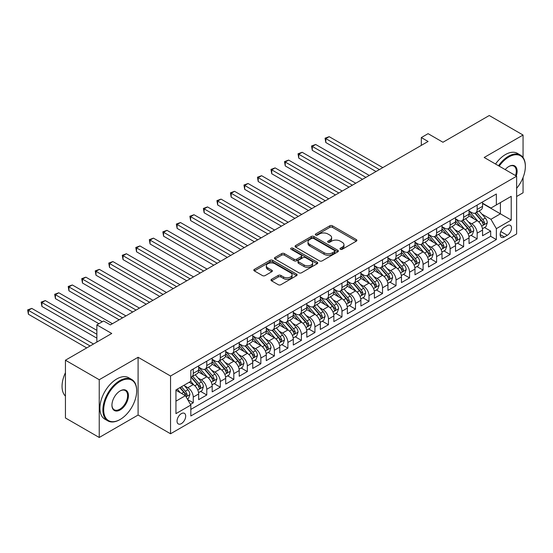 <?xml version="1.0" encoding="UTF-8"?>
<svg xmlns="http://www.w3.org/2000/svg" width="553" height="553" viewBox="0 0 553 553"><rect width="100%" height="100%" fill="white"/><g stroke="black" fill="none" stroke-linecap="round" stroke-linejoin="round"><path stroke-width="0.83" d="M340.378 249.285A1.313 0.76 0 0 0 342.238 249.285L356.339 241.143A1.873 1.085 0 0 0 356.885 240.375A1.873 1.085 0 0 0 356.339 239.608L332.45 225.818A1.873 1.085 0 0 0 329.795 225.818L315.701 233.96A1.313 0.76 0 0 0 315.314 234.5A1.313 0.76 0 0 0 315.701 235.032A1.313 0.76 0 0 0 317.56 235.032L319.385 233.981A6.007 3.47 0 0 1 327.874 233.981L329.865 235.129A6.007 3.47 0 0 1 331.627 237.583A6.007 3.47 0 0 1 329.865 240.03L328.04 241.087A1.313 0.76 0 0 0 327.653 241.62A1.313 0.76 0 0 0 328.04 242.159A1.313 0.76 0 0 0 329.899 242.159L331.724 241.101A6.007 3.47 0 0 1 340.213 241.101L342.203 242.255A6.007 3.47 0 0 1 343.966 244.703A6.007 3.47 0 0 1 342.203 247.156L340.378 248.207A1.313 0.76 0 0 0 339.998 248.746A1.313 0.76 0 0 0 340.378 249.285L340.378 248.207M181.363 423.626A6.118 3.532 120 0 0 185.359 418.234A6.118 3.532 120 0 0 184.419 413.333A6.118 3.532 120 0 0 181.363 413.637A6.118 3.532 120 0 0 177.361 419.029A6.118 3.532 120 0 0 178.301 423.93A6.118 3.532 120 0 0 181.363 423.626M271.544 279.293A1.873 1.085 0 0 0 270.998 280.06A1.873 1.085 0 0 0 271.544 280.827L278.249 284.698A1.873 1.085 0 0 0 280.896 284.698L296.56 275.657A1.873 1.085 0 0 0 297.106 274.889A1.873 1.085 0 0 0 296.56 274.122L272.67 260.332A1.873 1.085 0 0 0 270.016 260.332L254.359 269.373A1.873 1.085 0 0 0 253.813 270.141A1.873 1.085 0 0 0 254.359 270.908L262.454 275.581A1.873 1.085 0 0 0 265.108 275.581L271.806 271.71A1.873 1.085 0 0 0 272.359 270.942A1.873 1.085 0 0 0 271.806 270.175L267.797 267.859A5.018 2.896 0 0 1 266.325 265.813A5.018 2.896 0 0 1 269.422 263.131A5.018 2.896 0 0 1 274.896 263.76L290.622 272.843A5.018 2.896 0 0 1 292.088 274.889A5.018 2.896 0 0 1 288.991 277.565A5.018 2.896 0 0 1 283.523 276.942L280.896 275.429A1.873 1.085 0 0 0 278.249 275.429L271.544 279.293L271.544 280.827M523.055 157.522L523.055 135.036L489.253 115.522L442.953 142.252L428.084 133.667L421.324 137.566L428.084 141.471L110.386 324.894L103.625 320.989L96.865 324.894L96.865 342.065M99.236 379.724L99.236 437.478L138.098 415.04L138.098 357.279L99.236 379.724L65.434 360.21L111.741 333.48L96.865 324.894M138.098 357.279L170.545 376.012L516.633 176.207L516.633 233.96L170.545 433.773L170.545 376.012M523.055 135.036L484.186 157.474L516.633 176.207M319.516 260.871A1.873 1.085 0 0 0 322.171 260.871L337.828 251.829A1.873 1.085 0 0 0 338.374 251.062A1.873 1.085 0 0 0 337.828 250.295L313.938 236.504A1.873 1.085 0 0 0 311.291 236.504L295.627 245.546A1.873 1.085 0 0 0 295.081 246.313A1.873 1.085 0 0 0 295.627 247.08L319.516 260.871M291.576 249.569A1.313 0.76 0 0 1 292.91 249.749L317.166 263.76L301.537 272.781A1.873 1.085 0 0 1 298.883 272.781L274.993 258.991L274.993 257.463A1.873 1.085 0 0 0 274.447 258.23A1.873 1.085 0 0 0 274.993 258.991M274.993 257.463L281.698 253.592A1.873 1.085 0 0 1 284.353 253.592L294.037 259.184A1.873 1.085 0 0 0 296.691 259.184L301.136 256.62A1.873 1.085 0 0 0 301.682 255.852A1.873 1.085 0 0 0 301.136 255.085L291.051 249.265A1.313 0.76 0 0 1 290.664 248.726A1.313 0.76 0 0 1 291.479 248.027A1.313 0.76 0 0 1 292.91 248.193L317.194 262.212A1.873 1.085 0 0 1 317.74 262.979A1.873 1.085 0 0 1 317.194 263.746L317.194 262.212M99.236 437.478L65.434 417.964L65.434 360.21M516.633 196.502L523.055 192.79L523.055 177.513M190.453 404.409L193.26 402.784L187.647 399.549M184.453 385.766L187.847 387.722A7.645 4.417 60 0 1 193.26 397.089L198.665 393.964L198.665 399.667L206.774 394.98L200.621 391.427M197.974 377.955L201.368 379.918A7.645 4.417 60 0 1 206.774 389.284L212.186 386.16L212.186 391.863L220.294 387.176L214.142 383.623M211.495 370.151L214.889 372.114A7.645 4.417 60 0 1 220.294 381.48L225.7 378.356L225.7 384.052L233.815 379.372L227.663 375.819M225.009 362.346L228.41 364.309A7.645 4.417 60 0 1 233.815 373.676L239.221 370.551L239.221 376.247L247.336 371.568L241.184 368.015M238.53 354.542L241.924 356.505A7.645 4.417 60 0 1 247.336 365.872L252.742 362.747L252.742 368.443L260.85 363.763L254.698 360.21M252.05 346.738L255.445 348.694A7.645 4.417 60 0 1 260.85 358.061L266.263 354.943L266.263 360.639L274.371 355.959L268.219 352.406M265.571 338.934L268.965 340.89A7.645 4.417 60 0 1 274.371 350.256L279.777 347.139L279.777 352.835L287.892 348.148L281.74 344.602M279.085 331.129L282.479 333.086A7.645 4.417 60 0 1 287.892 342.452L293.297 339.328L293.297 345.031L301.406 340.344L295.261 336.798M292.606 323.325L296 325.282A7.645 4.417 60 0 1 301.406 334.648L306.818 331.524L306.818 337.226L314.927 332.54L308.774 328.987M306.127 315.514L309.521 317.477A7.645 4.417 60 0 1 314.927 326.844L320.332 323.719L320.332 329.422L328.447 324.735L322.295 321.182M319.648 307.71L323.042 309.673A7.645 4.417 60 0 1 328.447 319.04L333.853 315.915L333.853 321.611L341.968 316.931L335.816 313.378M333.162 299.906L336.556 301.869A7.645 4.417 60 0 1 341.968 311.235L347.374 308.111L347.374 313.807L355.482 309.127L349.33 305.574M346.683 292.102L350.077 294.065A7.645 4.417 60 0 1 355.482 303.431L360.895 300.307L360.895 306.003L369.003 301.323L362.851 297.77M360.203 284.297L363.598 286.254A7.645 4.417 60 0 1 369.003 295.62L374.409 292.502L374.409 298.198L382.524 293.519L376.372 289.966M373.717 276.493L377.111 278.449A7.645 4.417 60 0 1 382.524 287.816L387.93 284.698L387.93 290.394L396.038 285.707L389.893 282.161M387.238 268.689L390.632 270.645A7.645 4.417 60 0 1 396.038 280.012L401.45 276.887L401.45 282.59L409.559 277.903L403.407 274.357M400.759 260.885L404.153 262.841A7.645 4.417 60 0 1 409.559 272.207L414.971 269.083L414.971 274.786L423.08 270.099L416.927 266.546M414.28 253.074L417.674 255.037A7.645 4.417 60 0 1 423.08 264.403L428.485 261.279L428.485 266.981L436.6 262.295L430.448 258.742M427.794 245.269L431.188 247.232A7.645 4.417 60 0 1 436.6 256.599L442.006 253.474L442.006 259.17L450.114 254.491L443.969 250.938M441.315 237.465L444.709 239.428A7.645 4.417 60 0 1 450.114 248.795L455.527 245.67L455.527 251.366L463.635 246.686L457.483 243.133M454.836 229.661L458.23 231.624A7.645 4.417 60 0 1 463.635 240.984L469.041 237.866L469.041 243.562L477.156 238.882L477.156 233.179A7.645 4.417 -120 0 0 471.75 223.813L468.356 221.857M471.004 235.329L477.156 238.882M198.665 393.964A7.645 4.417 -120 0 0 193.26 384.598L189.202 382.261M212.186 386.16A7.645 4.417 -120 0 0 206.774 376.793L198.416 371.969M225.7 378.356A7.645 4.417 -120 0 0 220.294 368.989L211.937 364.164M239.221 370.551A7.645 4.417 -120 0 0 233.815 361.185L225.451 356.36M252.742 362.747A7.645 4.417 -120 0 0 247.336 353.381L238.972 348.556M266.263 354.943A7.645 4.417 -120 0 0 260.85 345.577L252.493 340.752M279.777 347.139A7.645 4.417 -120 0 0 274.371 337.772L266.007 332.941M293.297 339.328A7.645 4.417 -120 0 0 287.892 329.968L279.528 325.136M306.818 331.524A7.645 4.417 -120 0 0 301.406 322.157L293.049 317.332M320.332 323.719A7.645 4.417 -120 0 0 314.927 314.353L306.569 309.528M333.853 315.915A7.645 4.417 -120 0 0 328.447 306.549L320.083 301.724M347.374 308.111A7.645 4.417 -120 0 0 341.968 298.744L333.604 293.92M360.895 300.307A7.645 4.417 -120 0 0 355.482 290.94L347.125 286.115M374.409 292.502A7.645 4.417 -120 0 0 369.003 283.136L360.646 278.304M387.93 284.698A7.645 4.417 -120 0 0 382.524 275.332L374.16 270.5M401.45 276.887A7.645 4.417 -120 0 0 396.038 267.528L387.681 262.696M414.971 269.083A7.645 4.417 -120 0 0 409.559 259.716L401.202 254.892M428.485 261.279A7.645 4.417 -120 0 0 423.08 251.912L414.715 247.087M442.006 253.474A7.645 4.417 -120 0 0 436.6 244.108L428.236 239.283M455.527 245.67A7.645 4.417 -120 0 0 450.114 236.304L441.757 231.479M469.041 237.866A7.645 4.417 -120 0 0 463.635 228.5L455.278 223.675M507.301 225.61L504.329 227.331A5.924 3.422 120 0 0 500.458 232.55A5.924 3.422 120 0 0 501.364 237.299A5.924 3.422 120 0 0 504.329 237.009L507.301 235.288A5.924 3.422 120 0 0 511.172 230.069A5.924 3.422 120 0 0 510.267 225.32A5.924 3.422 120 0 0 507.301 225.61M175.951 401.146L185.414 395.685L190.826 405.052L190.826 415.98L496.352 239.58L496.352 228.652L490.946 219.292L481.87 214.052M190.826 405.052L175.951 413.637L175.951 389.906L190.826 381.321L190.826 370.392L496.352 193.999L496.352 204.928L511.221 196.343L511.221 220.066L496.352 228.652M198.665 367.116L201.368 368.678A7.645 4.417 60 0 0 205.191 369.058L210.603 365.934A7.645 4.417 -120 0 0 212.186 362.436L212.186 358.061M212.186 359.312L214.889 360.874A7.645 4.417 60 0 0 218.712 361.254L224.117 358.13A7.645 4.417 -120 0 0 225.7 354.632L225.7 350.256M225.7 351.508L228.41 353.07A7.645 4.417 60 0 0 232.232 353.45L237.638 350.326A7.645 4.417 -120 0 0 239.221 346.821L239.221 342.452M239.221 343.703L241.924 345.266A7.645 4.417 60 0 0 245.746 345.639L251.159 342.521A7.645 4.417 -120 0 0 252.742 339.017L252.742 334.648M252.742 335.899L255.445 337.454A7.645 4.417 60 0 0 259.267 337.835L264.673 334.717A7.645 4.417 -120 0 0 266.263 331.212L266.263 326.844M266.263 328.095L268.965 329.65A7.645 4.417 60 0 0 272.788 330.03L278.194 326.906A7.645 4.417 -120 0 0 279.777 323.408L279.777 319.04M279.777 320.284L282.479 321.846A7.645 4.417 60 0 0 286.309 322.226L291.714 319.102A7.645 4.417 -120 0 0 293.297 315.604L293.297 311.235M293.297 312.48L296 314.042A7.645 4.417 60 0 0 299.823 314.422L305.235 311.298A7.645 4.417 -120 0 0 306.818 307.8L306.818 303.424M306.818 304.675L309.521 306.238A7.645 4.417 60 0 0 313.344 306.618L318.749 303.493A7.645 4.417 -120 0 0 320.332 299.996L320.332 295.62M320.332 296.871L323.042 298.433A7.645 4.417 60 0 0 326.864 298.814L332.27 295.689A7.645 4.417 -120 0 0 333.853 292.191L333.853 287.816M333.853 289.067L336.556 290.629A7.645 4.417 60 0 0 340.378 291.009L345.791 287.885A7.645 4.417 -120 0 0 347.374 284.38L347.374 280.012M347.374 281.263L350.077 282.825A7.645 4.417 60 0 0 353.899 283.198L359.305 280.081A7.645 4.417 -120 0 0 360.895 276.576L360.895 272.207M360.895 273.459L363.598 275.014A7.645 4.417 60 0 0 367.42 275.394L372.826 272.276A7.645 4.417 -120 0 0 374.409 268.772L374.409 264.403M374.409 265.654L377.111 267.21A7.645 4.417 60 0 0 380.941 267.59L386.347 264.465A7.645 4.417 -120 0 0 387.93 260.968L387.93 256.599M387.93 257.843L390.632 259.405A7.645 4.417 60 0 0 394.455 259.786L399.867 256.661A7.645 4.417 -120 0 0 401.45 253.163L401.45 248.795M401.45 250.039L404.153 251.601A7.645 4.417 60 0 0 407.976 251.981L413.381 248.857A7.645 4.417 -120 0 0 414.971 245.359L414.971 240.984M414.971 242.235L417.674 243.797A7.645 4.417 60 0 0 421.497 244.177L426.902 241.053A7.645 4.417 -120 0 0 428.485 237.555L428.485 233.179M428.485 234.431L431.188 235.993A7.645 4.417 60 0 0 435.017 236.373L440.423 233.248A7.645 4.417 -120 0 0 442.006 229.751L442.006 225.375M442.006 226.626L444.709 228.189A7.645 4.417 60 0 0 448.531 228.562L453.944 225.444A7.645 4.417 -120 0 0 455.527 221.94L455.527 217.571M455.527 218.822L458.23 220.384A7.645 4.417 60 0 0 462.052 220.758L467.458 217.64A7.645 4.417 -120 0 0 469.041 214.135L469.041 209.767M190.826 409.42L490.677 236.304L490.677 231.078L482.562 235.758L482.562 230.062A7.645 4.417 -120 0 0 477.156 220.695L468.792 215.864M469.041 211.018L471.75 212.573A7.645 4.417 -120 0 0 475.573 212.953A7.645 4.417 -120 0 0 477.156 209.456L477.156 205.08M475.573 212.953L480.979 209.836A7.645 4.417 -120 0 0 482.562 206.331L482.562 201.963M193.26 368.989L193.26 373.358A7.645 4.417 60 0 1 191.67 376.863A7.645 4.417 60 0 1 190.826 377.174M191.67 376.863L197.082 373.738A7.645 4.417 -120 0 0 198.665 370.24L198.665 365.865M206.774 361.185L206.774 365.554A7.645 4.417 60 0 1 205.191 369.058M220.294 353.381L220.294 357.75A7.645 4.417 60 0 1 218.712 361.254M233.815 345.577L233.815 349.945A7.645 4.417 60 0 1 232.232 353.45M247.336 337.772L247.336 342.141A7.645 4.417 60 0 1 245.746 345.639M260.85 329.961L260.85 334.337A7.645 4.417 60 0 1 259.267 337.835M274.371 322.157L274.371 326.533A7.645 4.417 60 0 1 272.788 330.03M287.892 314.353L287.892 318.728A7.645 4.417 60 0 1 286.309 322.226M301.406 306.549L301.406 310.917A7.645 4.417 60 0 1 299.823 314.422M314.927 298.744L314.927 303.113A7.645 4.417 60 0 1 313.344 306.618M328.447 290.94L328.447 295.309A7.645 4.417 60 0 1 326.864 298.814M341.968 283.136L341.968 287.505A7.645 4.417 60 0 1 340.378 291.009M355.482 275.332L355.482 279.7A7.645 4.417 60 0 1 353.899 283.198M369.003 267.521L369.003 271.896A7.645 4.417 60 0 1 367.42 275.394M382.524 259.716L382.524 264.092A7.645 4.417 60 0 1 380.941 267.59M396.038 251.912L396.038 256.288A7.645 4.417 60 0 1 394.455 259.786M409.559 244.108L409.559 248.477A7.645 4.417 60 0 1 407.976 251.981M423.08 236.304L423.08 240.673A7.645 4.417 60 0 1 421.497 244.177M436.6 228.5L436.6 232.868A7.645 4.417 60 0 1 435.017 236.373M450.114 220.695L450.114 225.064A7.645 4.417 60 0 1 448.531 228.562M463.635 212.891L463.635 217.26A7.645 4.417 60 0 1 462.052 220.758M463.635 240.984L463.635 246.686M450.114 248.795L450.114 254.491M436.6 256.599L436.6 262.295M423.08 264.403L423.08 270.099M409.559 272.207L409.559 277.903M396.038 280.012L396.038 285.707M382.524 287.816L382.524 293.519M369.003 295.62L369.003 301.323M355.482 303.431L355.482 309.127M341.968 311.235L341.968 316.931M328.447 319.04L328.447 324.735M314.927 326.844L314.927 332.54M301.406 334.648L301.406 340.344M287.892 342.452L287.892 348.148M274.371 350.256L274.371 355.959M260.85 358.061L260.85 363.763M247.336 365.872L247.336 371.568M233.815 373.676L233.815 379.372M220.294 381.48L220.294 387.176M206.774 389.284L206.774 394.98M193.26 397.089L193.26 402.784M185.414 395.685L175.951 390.218M490.946 219.292L500.41 213.824L500.41 202.585L511.221 196.343M482.562 203.525L511.221 220.066M482.562 203.207L490.946 208.052L496.352 204.928M138.098 415.04L170.545 433.773M421.324 137.566L421.324 145.377M484.525 227.525L490.677 231.078M490.677 236.304L496.352 239.58M340.904 249.465L342.203 248.719A6.007 3.47 0 0 0 343.966 246.265L343.966 244.703M331.627 237.583L331.627 239.138A6.007 3.47 0 0 1 329.865 241.592L328.565 242.345M356.312 241.156L332.45 227.38A1.873 1.085 0 0 0 329.795 227.38L316.226 235.219M337.8 251.843L313.938 238.066A1.873 1.085 0 0 0 311.291 238.066L295.655 247.094M334.51 251.601A1.313 0.76 0 0 0 334.897 251.062A1.313 0.76 0 0 0 334.51 250.53L313.544 238.426A1.313 0.76 0 0 0 311.685 238.426L309.763 239.532A6.007 3.47 0 0 0 308 241.986A6.007 3.47 0 0 0 309.763 244.44L324.093 252.714A6.007 3.47 0 0 0 332.588 252.714L334.51 251.601L334.51 253.163A1.313 0.76 0 0 0 334.897 252.624L334.897 251.062M308 241.986L308 243.548A6.007 3.47 0 0 0 309.763 245.995L309.763 244.44M334.51 253.163L332.588 254.269A6.007 3.47 0 0 1 324.093 254.269L309.763 245.995M275.021 259.004L281.698 255.154L281.698 253.592M301.682 255.852L301.682 257.415A1.873 1.085 0 0 1 301.136 258.182L296.691 260.746A1.873 1.085 0 0 1 294.037 260.746L284.353 255.154A1.873 1.085 0 0 0 281.698 255.154M304.088 264.991A5.018 2.896 0 0 0 309.562 265.613A5.018 2.896 0 0 0 312.659 262.938A5.018 2.896 0 0 0 311.187 260.892L305.65 257.691A1.873 1.085 0 0 0 302.996 257.691L298.551 260.256A1.873 1.085 0 0 0 297.998 261.023A1.873 1.085 0 0 0 298.551 261.79L304.088 264.991L304.088 266.546A5.018 2.896 0 0 0 309.562 267.175A5.018 2.896 0 0 0 312.659 264.5L312.659 262.938M297.998 261.023L297.998 262.585A1.873 1.085 0 0 0 298.551 263.352L298.551 261.79M304.088 266.546L298.551 263.352M292.088 274.889L292.088 276.452A5.018 2.896 0 0 1 288.991 279.127A5.018 2.896 0 0 1 283.523 278.498L280.896 276.991A1.873 1.085 0 0 0 278.249 276.991L271.571 280.841M266.325 265.813L266.325 267.376A5.018 2.896 0 0 0 267.797 269.422L267.797 267.859M271.786 271.723L267.797 269.422M296.56 274.122L296.56 275.657L272.67 261.894A1.873 1.085 0 0 0 270.016 261.894L254.387 270.922M482.451 228.721L485.942 226.702L487.297 222.804A5.067 2.924 -120 0 0 485.32 218.041L479.147 210.893M477.91 221.186L470.582 212.705A14.627 8.447 -120 0 0 469.041 211.101M473.886 218.808L469.794 214.066A12.138 7.009 -120 0 0 469.041 213.251M382.794 167.621L329.187 136.674L325.814 138.623L325.814 142.529L376.033 171.52M474.882 213.23L481.131 220.46A5.067 2.924 60 0 1 482.935 223.951L483.301 224.553L483.993 224.456L484.559 223.018A5.067 2.924 -120 0 0 482.755 219.527L476.575 212.373M475.248 213.112L481.96 220.882A2.578 1.493 60 0 1 482.61 221.891L484.559 223.018M325.814 142.529L325.067 138.195L379.413 169.571M325.067 138.195L329.187 136.674M516.633 188.317A23.323 13.466 120 0 0 525.35 166.488A23.323 13.466 120 0 0 508.857 156.962A23.323 13.466 120 0 0 499.2 166.142M498.509 165.741A23.897 13.797 -60 0 1 508.449 156.264A23.897 13.797 -60 0 1 520.401 155.082A23.897 13.797 -60 0 1 525.35 166.018A23.897 13.797 -60 0 1 525.35 166.253M505.186 169.598A11.661 6.733 -60 0 1 508.857 166.488L508.857 166.488A11.661 6.733 -60 0 1 516.246 175.978M495.529 164.027A23.897 13.797 -60 0 1 505.477 154.543A23.897 13.797 -60 0 1 517.428 153.361L520.401 155.082M515.534 175.571A11.088 6.401 120 0 0 513.993 166.17A11.088 6.401 120 0 0 508.649 166.612M119.78 419.686L120.188 419.45A23.323 13.466 120 0 0 136.681 390.881A23.323 13.466 120 0 0 120.188 381.363A23.323 13.466 120 0 0 103.694 409.925A23.323 13.466 120 0 0 120.188 419.45L119.78 419.686A23.897 13.797 -60 0 1 107.835 420.868A23.897 13.797 -60 0 1 104.171 401.72A23.897 13.797 -60 0 1 119.78 380.658A23.897 13.797 -60 0 1 131.732 379.476A23.897 13.797 -60 0 1 136.681 390.418A23.897 13.797 -60 0 1 136.681 390.653M120.188 409.925A11.661 6.733 -60 0 1 111.941 405.169A11.661 6.733 -60 0 1 120.188 390.881L120.188 390.881A11.661 6.733 -60 0 1 128.434 395.644A11.661 6.733 -60 0 1 120.188 409.925M111.941 404.927A11.088 6.401 120 0 0 114.236 409.773A11.088 6.401 120 0 0 119.78 409.227A11.088 6.401 120 0 0 127.024 399.453A11.088 6.401 120 0 0 125.324 390.57A11.088 6.401 120 0 0 119.98 391.006M107.835 420.868L104.856 419.153A23.897 13.797 -60 0 1 101.192 399.999A23.897 13.797 -60 0 1 116.807 378.943A23.897 13.797 -60 0 1 128.759 377.761L131.732 379.476M65.434 396.114A23.897 13.797 -60 0 1 65.434 372.694M468.93 236.525L472.421 234.507L473.776 230.608A5.067 2.924 -120 0 0 471.799 225.852L465.626 218.698M464.389 228.99L457.061 220.509A14.627 8.447 -120 0 0 455.527 218.905M460.373 226.612L456.273 221.871A12.138 7.009 -120 0 0 455.527 221.055M369.273 175.425L315.673 144.478L312.293 146.427L312.293 150.333L362.512 179.324M461.361 221.034L467.61 228.271A5.067 2.924 60 0 1 469.414 231.755L469.787 232.357L470.472 232.26L471.038 230.822A5.067 2.924 -120 0 0 469.234 227.331L463.055 220.177M461.727 220.917L468.446 228.686A2.578 1.493 60 0 1 469.096 229.695L471.038 230.822M312.293 150.333L311.546 145.999L365.892 177.375M311.546 145.999L315.673 144.478M455.409 244.329L458.907 242.311L460.255 238.412A5.067 2.924 -120 0 0 458.285 233.656L452.105 226.502M450.868 236.802L443.541 228.32A14.627 8.447 -120 0 0 442.006 226.709M446.852 234.417L442.753 229.675A12.138 7.009 -120 0 0 442.006 228.859M355.752 183.23L302.152 152.282L298.772 154.232L298.772 158.137L348.991 187.128M447.847 228.838L454.089 236.076A5.067 2.924 60 0 1 455.9 239.567L456.266 240.161L456.951 240.071L457.518 238.626A5.067 2.924 -120 0 0 455.713 235.136L449.541 227.988M448.213 228.721L454.925 236.497A2.578 1.493 60 0 1 455.575 237.507L457.518 238.626M298.772 158.137L298.026 153.803L352.372 185.179M298.026 153.803L302.152 152.282M441.895 252.133L445.386 250.122L446.734 246.216A5.067 2.924 -120 0 0 444.764 241.461L438.584 234.306M437.347 244.606L430.027 236.124A14.627 8.447 -120 0 0 428.485 234.513M433.331 242.221L429.232 237.479A12.138 7.009 -120 0 0 428.485 236.663M342.238 191.034L288.631 160.087L285.251 162.036L285.251 165.941L335.477 194.939M434.326 236.643L440.575 243.88A5.067 2.924 60 0 1 442.379 247.371L442.746 247.972L443.43 247.875L444.004 246.431A5.067 2.924 -120 0 0 442.193 242.94L436.02 235.792M434.693 236.525L441.405 244.302A2.578 1.493 60 0 1 442.054 245.311L444.004 246.431M285.251 165.941L284.512 161.607L338.858 192.983M284.512 161.607L288.631 160.087M428.375 259.938L431.865 257.926L433.22 254.021A5.067 2.924 -120 0 0 431.243 249.265L425.07 242.11M423.833 252.41L416.506 243.928A14.627 8.447 -120 0 0 414.971 242.318M419.81 250.025L415.718 245.283A12.138 7.009 -120 0 0 414.971 244.467M328.717 198.838L275.118 167.891L271.737 169.847L271.737 173.746L321.957 202.744M420.805 244.454L427.054 251.684A5.067 2.924 60 0 1 428.858 255.175L429.232 255.776L429.916 255.68L430.483 254.235A5.067 2.924 -120 0 0 428.679 250.744L422.499 243.596M421.172 244.329L427.884 252.106A2.578 1.493 60 0 1 428.54 253.115L430.483 254.235M271.737 173.746L270.991 169.412L325.337 200.787M270.991 169.412L275.118 167.891M414.854 267.749L418.345 265.73L419.699 261.825A5.067 2.924 -120 0 0 417.729 257.069L411.55 249.915M410.312 260.214L402.985 251.733A14.627 8.447 -120 0 0 401.45 250.122M406.296 257.836L402.197 253.087A12.138 7.009 -120 0 0 401.45 252.272M315.196 206.642L261.597 175.695L258.216 177.651L258.216 181.55L308.436 210.548M407.285 252.258L413.533 259.488A5.067 2.924 60 0 1 415.344 262.979L415.711 263.581L416.395 263.484L416.962 262.039A5.067 2.924 -120 0 0 415.158 258.555L408.978 251.401M407.658 252.14L414.37 259.91A2.578 1.493 60 0 1 415.02 260.919L416.962 262.039M258.216 181.55L257.47 177.223L311.816 208.599M257.47 177.223L261.597 175.695M401.333 275.553L404.831 273.535L406.179 269.629A5.067 2.924 -120 0 0 404.208 264.873L398.029 257.726M396.791 268.018L389.464 259.537A14.627 8.447 -120 0 0 387.93 257.926M392.775 265.64L388.676 260.892A12.138 7.009 -120 0 0 387.93 260.076M301.675 214.446L248.076 183.499L244.696 185.455L244.696 189.354L294.922 218.352M393.771 260.062L400.019 267.293A5.067 2.924 60 0 1 401.824 270.783L402.19 271.385L402.874 271.288L403.448 269.85A5.067 2.924 -120 0 0 401.637 266.359L395.464 259.205M394.137 259.945L400.849 267.714A2.578 1.493 60 0 1 401.499 268.723L403.448 269.85M244.696 189.354L243.956 185.027L298.302 216.403M243.956 185.027L248.076 183.499M387.819 283.357L391.31 281.339L392.658 277.433A5.067 2.924 -120 0 0 390.688 272.677L384.508 265.53M383.27 275.823L375.95 267.341A14.627 8.447 -120 0 0 374.409 265.737M379.254 273.445L375.162 268.703A12.138 7.009 -120 0 0 374.409 267.887M288.161 222.258L234.555 191.31L231.175 193.26L231.175 197.158L281.401 226.156M380.25 267.866L386.499 275.097A5.067 2.924 60 0 1 388.303 278.588L388.669 279.189L389.353 279.092L389.927 277.654A5.067 2.924 -120 0 0 388.116 274.164L381.943 267.009M380.616 267.749L387.328 275.518A2.578 1.493 60 0 1 387.978 276.528L389.927 277.654M231.175 197.158L230.435 192.831L284.781 224.207M230.435 192.831L234.555 191.31M374.298 291.161L377.789 289.143L379.144 285.244A5.067 2.924 -120 0 0 377.167 280.482L370.994 273.334M369.757 283.627L362.429 275.145A14.627 8.447 -120 0 0 360.895 273.541M365.74 281.249L361.641 276.507A12.138 7.009 -120 0 0 360.895 275.691M274.641 230.062L221.041 199.115L217.661 201.064L217.661 204.969L267.88 233.96M366.729 275.671L372.978 282.901A5.067 2.924 60 0 1 374.782 286.392L375.155 286.993L375.84 286.896L376.406 285.459A5.067 2.924 -120 0 0 374.602 281.968L368.422 274.813M367.095 275.553L373.814 283.323A2.578 1.493 60 0 1 374.464 284.332L376.406 285.459M217.661 204.969L216.914 200.635L271.26 232.011M216.914 200.635L221.041 199.115M360.777 298.966L364.275 296.947L365.623 293.049A5.067 2.924 -120 0 0 363.653 288.293L357.473 281.138M356.236 291.431L348.908 282.949A14.627 8.447 -120 0 0 347.374 281.346M352.22 289.053L348.12 284.311A12.138 7.009 -120 0 0 347.374 283.495M261.12 237.866L207.52 206.919L204.14 208.868L204.14 212.774L254.359 241.765M353.215 283.475L359.457 290.712A5.067 2.924 60 0 1 361.268 294.196L361.634 294.797L362.319 294.701L362.886 293.263A5.067 2.924 -120 0 0 361.081 289.772L354.902 282.624M353.581 283.357L360.293 291.127A2.578 1.493 60 0 1 360.943 292.136L362.886 293.263M204.14 212.774L203.393 208.44L257.739 239.815M203.393 208.44L207.52 206.919M347.256 306.77L350.754 304.751L352.102 300.853A5.067 2.924 -120 0 0 350.132 296.097L343.952 288.942M342.715 299.242L335.394 290.76A14.627 8.447 -120 0 0 333.853 289.15M338.699 296.857L334.6 292.115A12.138 7.009 -120 0 0 333.853 291.3M247.606 245.67L193.999 214.723L190.619 216.672L190.619 220.578L240.845 249.569M339.694 291.279L345.943 298.516A5.067 2.924 60 0 1 347.747 302.007L348.114 302.602L348.798 302.512L349.372 301.067A5.067 2.924 -120 0 0 347.561 297.576L341.388 290.429M340.06 291.161L346.772 298.938A2.578 1.493 60 0 1 347.422 299.947L349.372 301.067M190.619 220.578L189.879 216.244L244.226 247.62M189.879 216.244L193.999 214.723M333.742 314.574L337.233 312.563L338.588 308.657A5.067 2.924 -120 0 0 336.611 303.901L330.438 296.747M329.201 307.046L321.874 298.565A14.627 8.447 -120 0 0 320.332 296.954M325.178 304.662L321.086 299.92A12.138 7.009 -120 0 0 320.332 299.104M234.085 253.474L180.478 222.527L177.105 224.477L177.105 228.382L227.324 257.38M326.173 299.083L332.422 306.321A5.067 2.924 60 0 1 334.226 309.811L334.6 310.413L335.284 310.316L335.851 308.871A5.067 2.924 -120 0 0 334.047 305.38L327.867 298.233M326.54 298.966L333.252 306.742A2.578 1.493 60 0 1 333.901 307.751L335.851 308.871M177.105 228.382L176.359 224.048L230.705 255.424M176.359 224.048L180.478 222.527M320.222 322.385L323.712 320.367L325.067 316.461A5.067 2.924 -120 0 0 323.09 311.705L316.917 304.551M315.68 314.851L308.353 306.369A14.627 8.447 -120 0 0 306.818 304.758M311.664 312.466L307.565 307.724A12.138 7.009 -120 0 0 306.818 306.908M220.564 261.279L166.965 230.331L163.584 232.288L163.584 236.186L213.804 265.184M312.652 306.894L318.901 314.125A5.067 2.924 60 0 1 320.705 317.616L321.079 318.217L321.763 318.12L322.33 316.675A5.067 2.924 -120 0 0 320.526 313.185L314.346 306.037M313.026 306.77L319.738 314.546A2.578 1.493 60 0 1 320.387 315.556L322.33 316.675M163.584 236.186L162.838 231.852L217.184 263.228M162.838 231.852L166.965 230.331M306.701 330.189L310.198 328.171L311.546 324.265A5.067 2.924 -120 0 0 309.576 319.51L303.397 312.355M302.159 322.655L294.832 314.173A14.627 8.447 -120 0 0 293.297 312.563M298.143 320.277L294.044 315.528A12.138 7.009 -120 0 0 293.297 314.712M207.043 269.083L153.444 238.136L150.063 240.092L150.063 243.991L200.29 272.988M299.138 314.698L305.38 321.929A5.067 2.924 60 0 1 307.192 325.42L307.558 326.021L308.242 325.924L308.809 324.48A5.067 2.924 -120 0 0 307.005 320.996L300.832 313.841M299.505 314.581L306.217 322.351A2.578 1.493 60 0 1 306.867 323.36L308.809 324.48M150.063 243.991L149.324 239.663L203.663 271.039M149.324 239.663L153.444 238.136M293.187 337.994L296.678 335.975L298.026 332.07A5.067 2.924 -120 0 0 296.055 327.314L289.876 320.166M288.638 330.459L281.318 321.977A14.627 8.447 -120 0 0 279.777 320.367M284.622 328.081L280.523 323.332A12.138 7.009 -120 0 0 279.777 322.517M193.529 276.887L139.923 245.94L136.543 247.896L136.543 251.795L186.769 280.793M285.618 322.503L291.866 329.733A5.067 2.924 60 0 1 293.671 333.224L294.037 333.825L294.721 333.729L295.295 332.291A5.067 2.924 -120 0 0 293.484 328.8L287.311 321.646M285.984 322.385L292.696 330.155A2.578 1.493 60 0 1 293.346 331.164L295.295 332.291M136.543 251.795L135.803 247.468L190.149 278.843M135.803 247.468L139.923 245.94M279.666 345.798L283.157 343.779L284.512 339.874A5.067 2.924 -120 0 0 282.535 335.118L276.362 327.97M275.124 338.263L267.797 329.782A14.627 8.447 -120 0 0 266.263 328.178M271.101 335.885L267.009 331.143A12.138 7.009 -120 0 0 266.263 330.328M180.008 284.698L126.409 253.751L123.029 255.7L123.029 259.599L173.248 288.597M272.097 330.307L278.346 337.537A5.067 2.924 60 0 1 280.15 341.028L280.523 341.63L281.207 341.533L281.774 340.095A5.067 2.924 -120 0 0 279.97 336.604L273.79 329.45M272.463 330.189L279.175 337.959A2.578 1.493 60 0 1 279.832 338.968L281.774 340.095M123.029 259.599L122.282 255.272L176.628 286.648M122.282 255.272L126.409 253.751M266.145 353.602L269.636 351.584L270.991 347.685A5.067 2.924 -120 0 0 269.021 342.922L262.841 335.775M261.604 346.067L254.276 337.586A14.627 8.447 -120 0 0 252.742 335.982M257.587 343.69L253.488 338.948A12.138 7.009 -120 0 0 252.742 338.132M166.488 292.502L112.888 261.555L109.508 263.505L109.508 267.41L159.727 296.401M258.576 338.111L264.825 345.342A5.067 2.924 60 0 1 266.636 348.832L267.002 349.434L267.687 349.337L268.253 347.899A5.067 2.924 -120 0 0 266.449 344.408L260.269 337.254M258.949 337.994L265.661 345.763A2.578 1.493 60 0 1 266.311 346.772L268.253 347.899M109.508 267.41L108.761 263.076L163.107 294.452M108.761 263.076L112.888 261.555M252.624 361.406L256.122 359.388L257.47 355.489A5.067 2.924 -120 0 0 255.5 350.733L249.32 343.579M248.083 353.872L240.755 345.39A14.627 8.447 -120 0 0 239.221 343.786M244.067 351.494L239.967 346.752A12.138 7.009 -120 0 0 239.221 345.936M152.967 300.307L99.367 269.359L95.987 271.309L95.987 275.214L146.213 304.205M245.062 345.915L251.311 353.153A5.067 2.924 60 0 1 253.115 356.637L253.481 357.238L254.166 357.141L254.739 355.703A5.067 2.924 -120 0 0 252.928 352.213L246.756 345.065M245.428 345.798L252.14 353.567A2.578 1.493 60 0 1 252.79 354.584L254.739 355.703M95.987 275.214L95.247 270.88L149.593 302.256M95.247 270.88L99.367 269.359M239.11 369.21L242.601 367.192L243.956 363.293A5.067 2.924 -120 0 0 241.979 358.538L235.806 351.383M234.562 361.683L227.242 353.201A14.627 8.447 -120 0 0 225.7 351.59M230.546 359.298L226.454 354.556A12.138 7.009 -120 0 0 225.7 353.74M139.453 308.111L85.846 277.164L82.466 279.113L82.466 283.018L132.692 312.016M231.541 353.72L237.79 360.957A5.067 2.924 60 0 1 239.594 364.448L239.961 365.049L240.645 364.952L241.219 363.508A5.067 2.924 -120 0 0 239.414 360.017L233.235 352.869M231.907 353.602L238.62 361.379A2.578 1.493 60 0 1 239.269 362.388L241.219 363.508M82.466 283.018L81.726 278.684L136.073 310.06M81.726 278.684L85.846 277.164M225.589 377.015L229.08 375.003L230.435 371.098A5.067 2.924 -120 0 0 228.458 366.342L222.285 359.187M221.048 369.487L213.721 361.005A14.627 8.447 -120 0 0 212.186 359.395M217.032 367.102L212.933 362.36A12.138 7.009 -120 0 0 212.186 361.544M125.932 315.915L72.332 284.968L68.952 286.917L68.952 290.823L119.172 319.821M218.02 361.524L224.269 368.761A5.067 2.924 60 0 1 226.073 372.252L226.447 372.853L227.131 372.757L227.698 371.312A5.067 2.924 -120 0 0 225.894 367.821L219.714 360.674M218.387 361.406L225.106 369.183A2.578 1.493 60 0 1 225.755 370.192L227.698 371.312M68.952 290.823L68.206 286.489L122.552 317.864M68.206 286.489L72.332 284.968M212.069 384.826L215.566 382.807L216.914 378.902A5.067 2.924 -120 0 0 214.944 374.146L208.764 366.992M207.527 377.291L200.2 368.81A14.627 8.447 -120 0 0 198.665 367.199M203.511 374.913L199.412 370.164A12.138 7.009 -120 0 0 198.665 369.349M112.411 323.719L58.812 292.772L55.431 294.728L55.431 298.627L98.897 323.719M204.506 369.335L210.748 376.565A5.067 2.924 60 0 1 212.559 380.056L212.926 380.658L213.61 380.561L214.177 379.116A5.067 2.924 -120 0 0 212.373 375.625L206.193 368.478M204.873 369.21L211.585 376.987A2.578 1.493 60 0 1 212.234 377.996L214.177 379.116M55.431 298.627L54.685 294.293L102.277 321.77M54.685 294.293L58.812 292.772M198.548 392.63L202.045 390.612L203.393 386.706A5.067 2.924 -120 0 0 201.423 381.95L195.244 374.796M194.006 385.095L190.771 381.349M189.99 382.717L189.465 382.109M96.865 330.355L45.291 300.576L41.91 302.532L41.91 306.431L96.865 338.159M190.985 377.139L197.234 384.37A5.067 2.924 60 0 1 199.039 387.86L199.405 388.462L200.089 388.365L200.663 386.927A5.067 2.924 -120 0 0 198.852 383.436L192.679 376.282M191.352 377.022L198.064 384.791A2.578 1.493 60 0 1 198.714 385.8L200.663 386.927M41.91 306.431L41.171 302.104L96.865 334.261M41.171 302.104L45.291 300.576M187.377 399.079L188.525 398.416L189.879 394.51A5.067 2.924 -120 0 0 187.902 389.754L184.018 385.254M180.382 392.782L177.257 389.153M176.469 390.522L175.951 389.92M93.485 344.014L31.77 308.387L28.397 310.337L28.397 314.235L86.724 347.92M179.822 387.674L183.714 392.174A5.067 2.924 60 0 1 185.518 395.665L185.891 396.266L186.575 396.169L187.142 394.731A5.067 2.924 -120 0 0 185.338 391.241L181.446 386.734M180.14 387.494L184.543 392.595A2.578 1.493 60 0 1 185.2 393.605L187.142 394.731M28.397 314.235L27.65 309.908L90.104 345.964M27.65 309.908L31.77 308.387M187.847 387.722L193.26 384.598M201.368 379.918L206.774 376.793M214.889 372.114L220.294 368.989M228.41 364.309L233.815 361.185M241.924 356.505L247.336 353.381M255.445 348.694L260.85 345.577M268.965 340.89L274.371 337.772M282.479 333.086L287.892 329.968M296 325.282L301.406 322.157M309.521 317.477L314.927 314.353M323.042 309.673L328.447 306.549M336.556 301.869L341.968 298.744M350.077 294.065L355.482 290.94M363.598 286.254L369.003 283.136M377.111 278.449L382.524 275.332M390.632 270.645L396.038 267.528M404.153 262.841L409.559 259.716M417.674 255.037L423.08 251.912M431.188 247.232L436.6 244.108M444.709 239.428L450.114 236.304M458.23 231.624L463.635 228.5M471.75 223.813L477.156 220.695M477.156 209.456L482.562 206.331M193.26 373.358L198.665 370.24M206.774 365.554L212.186 362.436M220.294 357.75L225.7 354.632M233.815 349.945L239.221 346.821M247.336 342.141L252.742 339.017M260.85 334.337L266.263 331.212M274.371 326.533L279.777 323.408M287.892 318.728L293.297 315.604M301.406 310.917L306.818 307.8M314.927 303.113L320.332 299.996M328.447 295.309L333.853 292.191M341.968 287.505L347.374 284.38M355.482 279.7L360.895 276.576M369.003 271.896L374.409 268.772M382.524 264.092L387.93 260.968M396.038 256.288L401.45 253.163M409.559 248.477L414.971 245.359M423.08 240.673L428.485 237.555M436.6 232.868L442.006 229.751M450.114 225.064L455.527 221.94M463.635 217.26L469.041 214.135M477.156 233.179L482.562 230.062M500.818 231.548L507.301 235.288M500.14 234.59L504.329 237.009M342.203 248.719L342.203 247.156M328.04 242.159L328.04 241.087M329.865 241.592L329.865 240.03M315.701 235.032L315.701 233.96M329.795 227.38L329.795 225.818M332.45 227.38L332.45 225.818M356.339 241.143L356.339 239.608M295.627 247.08L295.627 245.546M311.291 238.066L311.291 236.504M313.938 238.066L313.938 236.504M337.828 251.829L337.828 250.295M324.093 254.269L324.093 252.714M332.588 254.269L332.588 252.714M284.353 255.154L284.353 253.592M294.037 260.746L294.037 259.184M296.691 260.746L296.691 259.184M301.136 258.182L301.136 256.62M292.91 249.749L292.91 248.193M278.249 276.991L278.249 275.429M280.896 276.991L280.896 275.429M283.523 278.498L283.523 276.942M271.806 271.71L271.806 270.175M254.359 270.908L254.359 269.373M270.016 261.894L270.016 260.332M272.67 261.894L272.67 260.332M481.677 226.122L487.262 222.9M470.582 212.705L471.28 212.304M482.755 219.527L485.32 218.041M478.711 221.857L481.131 220.46M468.156 233.926L473.741 230.705M457.061 220.509L457.76 220.108M469.234 227.331L471.799 225.852M465.197 229.661L467.61 228.271M454.635 241.73L460.22 238.509M443.541 228.32L444.239 227.912M455.713 235.136L458.285 233.656M451.677 237.465L454.089 236.076M441.121 249.541L446.706 246.313M430.027 236.124L430.718 235.723M442.193 242.94L444.764 241.461M438.156 245.276L440.575 243.88M427.6 257.345L433.186 254.117M416.506 243.928L417.204 243.527M428.679 250.744L431.243 249.265M424.635 253.08L427.054 251.684M414.079 265.15L419.665 261.922M402.985 251.733L403.683 251.332M415.158 258.555L417.729 257.069M411.121 260.885L413.533 259.488M400.566 272.954L406.144 269.733M389.464 259.537L390.162 259.136M401.637 266.359L404.208 264.873M397.6 268.689L400.019 267.293M387.045 280.758L392.63 277.537M375.95 267.341L376.641 266.94M388.116 274.164L390.688 272.677M384.079 276.493L386.499 275.097M373.524 288.562L379.109 285.341M362.429 275.145L363.127 274.744M374.602 281.968L377.167 280.482M370.558 284.297L372.978 282.901M360.003 296.367L365.588 293.145M348.908 282.949L349.607 282.548M361.081 289.772L363.653 288.293M357.044 292.102L359.457 290.712M346.489 304.171L352.074 300.95M335.394 290.76L336.086 290.353M347.561 297.576L350.132 296.097M343.524 299.913L345.943 298.516M332.968 311.982L338.554 308.754M321.874 298.565L322.572 298.164M334.047 305.38L336.611 303.901M330.003 307.717L332.422 306.321M319.447 319.786L325.033 316.558M308.353 306.369L309.051 305.968M320.526 313.185L323.09 311.705M316.489 315.521L318.901 314.125M305.927 327.59L311.512 324.362M294.832 314.173L295.53 313.772M307.005 320.996L309.576 319.51M302.968 323.325L305.38 321.929M292.413 335.394L297.998 332.173M281.318 321.977L282.009 321.576M293.484 328.8L296.055 327.314M289.447 331.129L291.866 329.733M278.892 343.199L284.477 339.977M267.797 329.782L268.495 329.381M279.97 336.604L282.535 335.118M275.926 338.934L278.346 337.537M265.371 351.003L270.956 347.782M254.276 337.586L254.974 337.185M266.449 344.408L269.021 342.922M262.412 346.738L264.825 345.342M251.857 358.807L257.435 355.586M240.755 345.39L241.454 344.989M252.928 352.213L255.5 350.733M248.891 354.542L251.311 353.153M238.336 366.611L243.921 363.39M227.242 353.201L227.933 352.793M239.414 360.017L241.979 358.538M235.371 362.353L237.79 360.957M224.815 374.422L230.401 371.194M213.721 361.005L214.419 360.604M225.894 367.821L228.458 366.342M221.857 370.157L224.269 368.761M211.294 382.227L216.88 378.999M200.2 368.81L200.898 368.409M212.373 375.625L214.944 374.146M208.336 377.962L210.748 376.565M197.78 390.031L203.366 386.803M198.852 383.436L201.423 381.95M194.815 385.766L197.234 384.37M186.057 396.798L189.845 394.614M185.338 391.241L187.902 389.754M181.529 393.439L183.714 392.174M525.35 166.488L525.35 166.018M136.681 390.881L136.681 390.418"/></g></svg>
